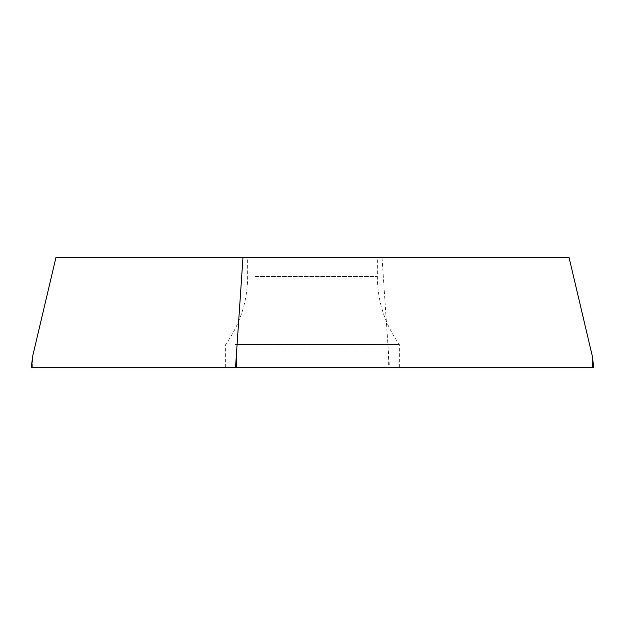 <?xml version="1.0" encoding="UTF-8"?>
<svg xmlns="http://www.w3.org/2000/svg" width="625" height="625" viewBox="0 0 625 625"><rect width="100%" height="100%" fill="white"/><g stroke="black" fill="none" stroke-linecap="round" stroke-linejoin="round"><path stroke-width="0.47" stroke-dasharray="3.12 2.34" d="M593.75 367.625L31.25 367.625M389.539 367.625L225.641 367.625L389.539 367.625M31.5 367.625L389.477 367.625L382.016 257.375L569.023 257.375M55.977 257.375L382.016 257.375M254.977 257.375L377.352 257.375L254.977 257.375M235.461 344.461L399.359 344.461L235.461 344.461M389.477 367.625L593.5 367.625L592.359 356.305M388.336 356.305L388.336 367.625M32.641 367.625L32.641 356.305M254.977 276.547L377.352 276.547L254.977 276.547M399.359 367.625L399.359 344.461C384.875 324.141 377.547 301.5 377.352 276.547L377.352 257.375M225.641 367.625L225.641 344.461C240.125 324.141 247.453 301.5 247.648 276.547L247.648 257.375"/><path stroke-width="0.94" d="M593.5 367.625L592.359 367.625L593.75 367.625L592.359 356.305L569.023 257.375L55.977 257.375L32.641 356.305L31.5 367.625L592.359 367.625L31.25 367.625L32.641 356.305M235.523 367.625L242.984 257.375M236.664 356.305L236.664 367.625M592.359 367.625L592.359 356.305"/></g></svg>
